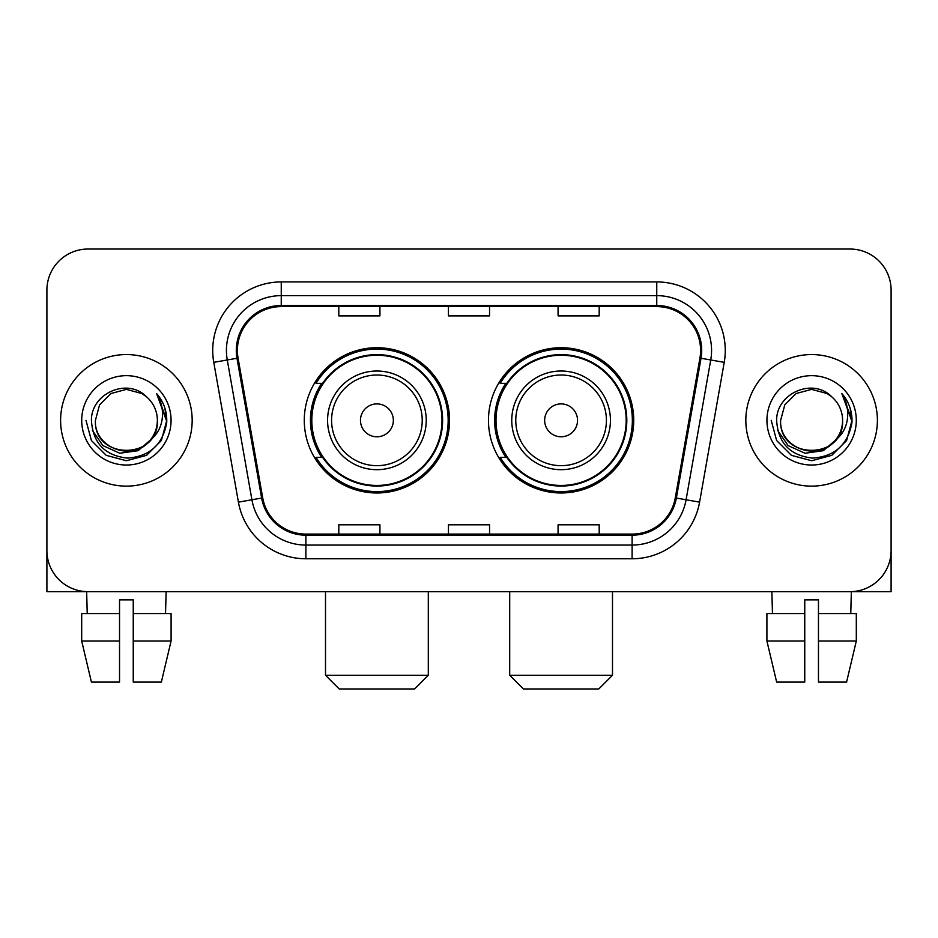<?xml version="1.0" encoding="UTF-8"?>
<svg xmlns="http://www.w3.org/2000/svg" width="938" height="938" viewBox="0 0 938 938"><rect width="100%" height="100%" fill="white"/><g stroke="black" fill="none" stroke-linecap="round" stroke-linejoin="round"><path stroke-width="1.41" d="M488.464 420.353A72.636 72.636 0 0 0 561.1 492.978A72.636 72.636 0 0 0 633.725 420.353A72.636 72.636 0 0 0 561.1 347.717A72.636 72.636 0 0 0 488.464 420.353M304.275 420.353A72.636 72.636 0 0 0 376.9 492.978A72.636 72.636 0 0 0 449.536 420.353A72.636 72.636 0 0 0 376.9 347.717A72.636 72.636 0 0 0 304.275 420.353M321.687 457.345A66.469 66.469 0 0 1 321.687 383.349M505.875 457.345A66.469 66.469 0 0 1 505.875 383.349M46.9 290.159L46.9 550.547A41.108 41.108 0 0 0 88.008 591.655L849.992 591.655A41.108 41.108 0 0 0 891.1 550.547L891.1 290.159A41.108 41.108 0 0 0 849.992 249.039L88.008 249.039A41.108 41.108 0 0 0 46.9 290.159L46.9 550.547M60.607 420.353A65.777 65.777 0 0 0 126.384 486.13A65.777 65.777 0 0 0 192.173 420.353A65.777 65.777 0 0 0 126.384 354.564A65.777 65.777 0 0 0 60.607 420.353A65.777 65.777 0 0 0 126.384 486.13A65.777 65.777 0 0 0 192.173 420.353A65.777 65.777 0 0 0 126.384 354.564A65.777 65.777 0 0 0 60.607 420.353M745.827 420.353A65.777 65.777 0 0 0 811.616 486.13A65.777 65.777 0 0 0 877.393 420.353A65.777 65.777 0 0 0 811.616 354.564A65.777 65.777 0 0 0 745.827 420.353A65.777 65.777 0 0 0 811.616 486.13A65.777 65.777 0 0 0 877.393 420.353A65.777 65.777 0 0 0 811.616 354.564A65.777 65.777 0 0 0 745.827 420.353M237.396 350.46A43.852 43.852 0 0 1 281.248 306.597L656.752 306.597A43.852 43.852 0 0 1 699.936 358.07L675.29 497.855A43.852 43.852 0 0 1 632.106 534.097L305.894 534.097A43.852 43.852 0 0 1 262.71 497.855L238.064 358.07A43.852 43.852 0 0 1 237.396 350.46M236.294 350.46A44.954 44.954 0 0 0 236.974 358.257L261.632 498.043A44.954 44.954 0 0 0 305.894 535.188L632.106 535.188A44.954 44.954 0 0 0 676.368 498.043L701.026 358.257A44.954 44.954 0 0 0 656.752 305.507L281.248 305.507A44.954 44.954 0 0 0 236.294 350.46M213.77 362.349A68.521 68.521 0 0 1 281.248 281.928L656.752 281.928A68.521 68.521 0 0 1 724.23 362.349L699.584 502.147A68.521 68.521 0 0 1 632.106 558.767L305.894 558.767A68.521 68.521 0 0 1 238.416 502.147L213.77 362.349L227.266 359.969A54.814 54.814 0 0 1 281.248 295.634L656.752 295.634A54.814 54.814 0 0 1 710.734 359.969L686.088 499.766A54.814 54.814 0 0 1 632.106 545.06L305.894 545.06A54.814 54.814 0 0 1 251.912 499.766L227.266 359.969A54.814 54.814 0 0 1 226.433 350.46M849.992 249.039L88.008 249.039M88.008 591.655L849.992 591.655M732.132 591.655L891.1 591.655L891.1 290.159M676.368 498.043L686.088 499.766L710.734 359.969L724.23 362.349M448.446 306.597L448.446 315.883L489.554 315.883L489.554 306.597M338.806 306.597L338.806 315.883L379.925 315.883L379.925 306.597M558.075 306.597L558.075 315.883L599.194 315.883L599.194 306.597M489.554 534.097L489.554 524.811L448.446 524.811L448.446 534.097M379.925 534.097L379.925 524.811L338.806 524.811L338.806 534.097M599.194 534.097L599.194 524.811L558.075 524.811L558.075 534.097M150.115 440.25C133.677 462.469 93.8 448.258 95.418 420.353C93.519 460.3 159.249 460.3 157.361 420.353C159.249 460.3 93.519 460.3 95.418 420.353L99.569 404.864L110.895 393.526L126.384 389.376L141.873 393.526L146.68 396.95C127.674 377.029 91.08 393.432 91.42 420.353C92.815 442.971 104.798 455.551 127.38 458.107C149.623 456.501 162.731 444.682 166.718 422.675L166.776 420.353C166.659 410.187 163.282 401.265 156.634 393.585C161.688 401.874 163.47 410.797 161.981 420.353C160.527 428.478 156.576 435.103 150.115 440.25A30.977 30.977 0 0 0 157.361 420.353C159.249 460.3 93.519 460.3 95.418 420.353L99.569 404.864L110.895 393.526M157.361 420.353A30.977 30.977 0 0 0 146.68 396.95M152.097 438.585L138.109 450.686L119.783 453.242L102.922 445.609L92.381 430.39M81.712 420.353A44.672 44.672 0 0 0 126.384 465.025A44.672 44.672 0 0 0 171.068 420.353A44.672 44.672 0 0 0 126.384 375.669A44.672 44.672 0 0 0 81.712 420.353M156.634 393.585L166.765 421.525L164.877 408.112L166.765 421.525L164.877 408.112L166.765 421.525L156.939 393.925L166.765 421.525L156.939 393.925L166.776 420.353L161.371 440.543L146.586 455.329L126.384 460.746L106.193 455.329L91.408 440.543L85.991 420.353M156.939 393.925L166.765 421.549M46.9 536.841L46.9 591.655L205.868 591.655M81.688 613.581L81.688 640.994L91.42 682.102L81.688 640.994L81.688 613.581L119.536 613.581L119.536 599.874L133.243 599.874L133.243 613.581L171.091 613.581L171.091 640.994L161.348 682.102L171.091 640.994L133.243 640.994L133.243 613.581M166.132 591.655L165.534 613.581M119.536 613.581L119.536 682.102L91.42 682.102M81.688 640.994L119.536 640.994M161.348 682.102L133.243 682.102L133.243 640.994M86.648 591.655L87.234 613.581M414.596 688.961L339.216 688.961L325.509 675.254L428.303 675.254L414.596 688.961M393.35 420.353A16.45 16.45 0 0 0 376.9 403.903A16.45 16.45 0 0 0 360.462 420.353A16.45 16.45 0 0 0 376.9 436.791A16.45 16.45 0 0 0 393.35 420.353M426.239 420.353A49.339 49.339 0 0 0 376.9 371.014A49.339 49.339 0 0 0 327.573 420.353A49.339 49.339 0 0 0 376.9 469.68A49.339 49.339 0 0 0 426.239 420.353A49.339 49.339 0 0 1 376.9 469.68A49.339 49.339 0 0 1 327.573 420.353M441.997 420.353A65.097 65.097 0 0 0 376.9 355.256A65.097 65.097 0 0 0 311.815 420.353A65.097 65.097 0 0 0 376.9 485.45A65.097 65.097 0 0 0 441.997 420.353M448.165 420.353A71.265 71.265 0 0 1 316 457.345L322.602 457.345A65.707 65.707 0 0 0 420.376 469.621A65.707 65.707 0 0 0 420.376 371.073A65.707 65.707 0 0 0 322.602 383.349L316 383.349A71.265 71.265 0 0 1 448.165 420.353M598.784 688.961L523.404 688.961L509.697 675.254L612.491 675.254L598.784 688.961M577.538 420.353A16.45 16.45 0 0 0 561.1 403.903A16.45 16.45 0 0 0 544.65 420.353A16.45 16.45 0 0 0 561.1 436.791A16.45 16.45 0 0 0 577.538 420.353M610.427 420.353A49.339 49.339 0 0 0 561.1 371.014A49.339 49.339 0 0 0 511.761 420.353A49.339 49.339 0 0 0 561.1 469.68A49.339 49.339 0 0 0 610.427 420.353A49.339 49.339 0 0 1 561.1 469.68A49.339 49.339 0 0 1 511.761 420.353M626.185 420.353A65.097 65.097 0 0 0 561.1 355.256A65.097 65.097 0 0 0 496.003 420.353A65.097 65.097 0 0 0 561.1 485.45A65.097 65.097 0 0 0 626.185 420.353M632.353 420.353A71.265 71.265 0 0 1 500.189 457.345L506.79 457.345A65.707 65.707 0 0 0 604.564 469.621A65.707 65.707 0 0 0 604.564 371.073A65.707 65.707 0 0 0 506.79 383.349L500.189 383.349A71.265 71.265 0 0 1 632.353 420.353M766.909 613.581L766.909 640.994L776.652 682.102L766.909 640.994L766.909 613.581L804.757 613.581L804.757 599.874L818.464 599.874L818.464 613.581L856.312 613.581L856.312 640.994L846.58 682.102L856.312 640.994L818.464 640.994L818.464 613.581M851.352 591.655L850.766 613.581M804.757 613.581L804.757 682.102L776.652 682.102M766.909 640.994L804.757 640.994M846.58 682.102L818.464 682.102L818.464 640.994M771.868 591.655L772.466 613.581M842.582 420.353C844.481 460.3 778.751 460.3 780.639 420.353L784.789 404.864L796.128 393.526L811.616 389.376L827.105 393.526L831.9 396.95C812.894 377.029 776.301 393.432 776.641 420.353C778.036 442.971 790.03 455.551 812.613 458.107C834.843 456.501 847.952 444.682 851.939 422.675L852.009 420.353C851.892 410.187 848.515 401.265 841.867 393.585C846.92 401.874 848.702 410.797 847.202 420.353C845.759 428.478 841.808 435.103 835.348 440.25A30.977 30.977 0 0 0 842.582 420.353C844.481 460.3 778.751 460.3 780.639 420.353C778.751 460.3 844.481 460.3 842.582 420.353A30.977 30.977 0 0 0 831.9 396.95M835.348 440.25C818.909 462.469 779.032 448.258 780.639 420.353M837.317 438.585L823.33 450.686L805.015 453.242L788.143 445.609L777.614 430.39M766.932 420.353A44.672 44.672 0 0 0 811.616 465.025A44.672 44.672 0 0 0 856.288 420.353A44.672 44.672 0 0 0 811.616 375.669A44.672 44.672 0 0 0 766.932 420.353M841.867 393.585L851.985 421.525L850.109 408.112L851.985 421.525L850.109 408.112L851.985 421.525L842.172 393.925L851.985 421.525L842.172 393.925L852.009 420.353L846.592 440.543L831.807 455.329L811.616 460.746L791.414 455.329L776.629 440.543L771.224 420.353M842.172 393.925L851.985 421.549M656.752 281.928L656.752 305.507M227.266 359.969L236.974 358.257M305.894 558.767L305.894 535.188M632.106 535.188L632.106 558.767M238.416 502.147L261.632 498.043M701.026 358.257L710.734 359.969M281.248 281.928L281.248 305.507M686.088 499.766L699.584 502.147M422.229 420.353A45.317 45.317 0 0 0 376.9 375.024A45.317 45.317 0 0 0 331.583 420.353A45.317 45.317 0 0 0 376.9 465.67A45.317 45.317 0 0 0 422.229 420.353M606.417 420.353A45.317 45.317 0 0 0 561.1 375.024A45.317 45.317 0 0 0 515.771 420.353A45.317 45.317 0 0 0 561.1 465.67A45.317 45.317 0 0 0 606.417 420.353M428.303 591.655L428.303 675.254M325.509 591.655L325.509 675.254M612.491 591.655L612.491 675.254M509.697 591.655L509.697 675.254"/></g></svg>
